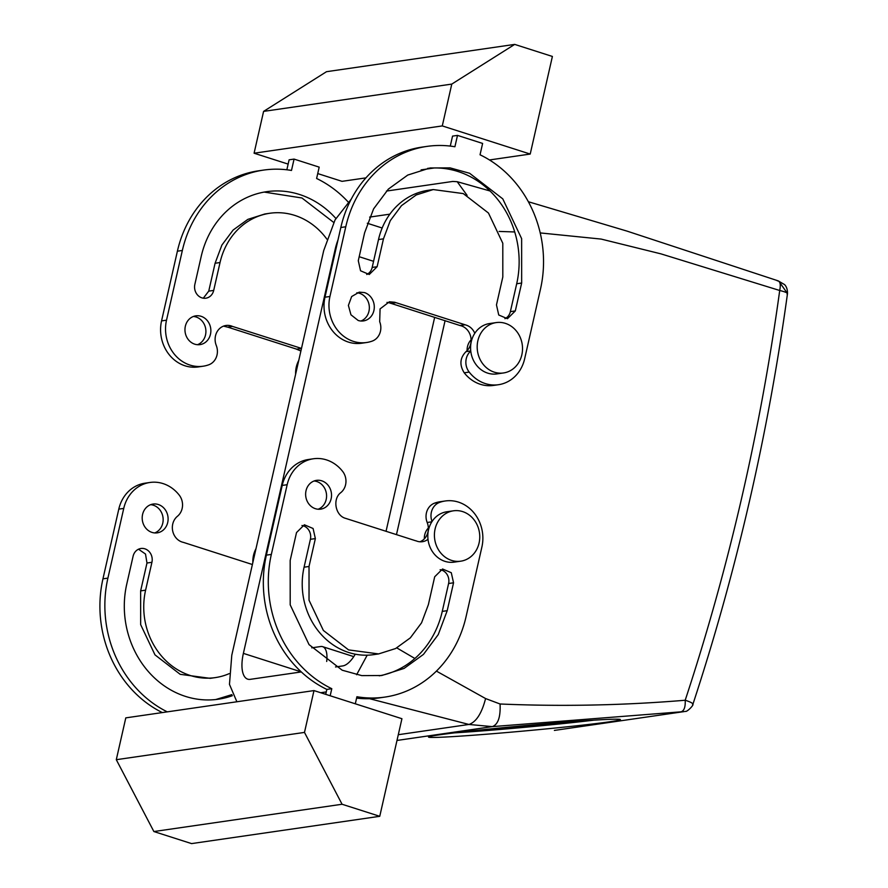 <?xml version="1.0" encoding="UTF-8"?>
<svg xmlns="http://www.w3.org/2000/svg" width="888" height="888" viewBox="0 0 888 888"><rect width="100%" height="100%" fill="white"/><g stroke="black" fill="none" stroke-linecap="round" stroke-linejoin="round"><path stroke-width="1.33" d="M593.85 720.168A96.337 2.642 -5.2 0 1 454.734 732.855M583.083 720.878A81.796 2.242 -5.2 0 1 465.456 731.612M603.785 719.602A96.337 2.642 -5.2 0 1 620.401 719.569A96.337 2.642 -5.2 0 1 552.802 728.271A96.337 2.642 -5.2 0 1 445.132 737.04A96.337 2.642 -5.2 0 1 428.516 737.073A96.337 2.642 -5.2 0 1 496.115 728.371A96.337 2.642 -5.2 0 1 603.785 719.602M684.459 711.554L492.318 726.617L468.942 724.464L369.563 698.701M311.732 647.829L320.735 646.531A21.811 9.18 107.7 0 1 322.633 646.664A21.811 9.18 107.7 0 1 326.684 661.471M692.573 704.684C693.683 703.662 691.219 702.186 685.203 700.244C685.514 706.848 684.193 710.678 681.263 711.754M787.079 294.072C788.366 293.207 785.913 292.019 779.708 290.487A2166.676 1925.129 81.7 0 1 685.203 700.244C623.543 705.372 561.827 706.626 500.066 703.995C500.666 716.971 498.09 724.508 492.318 726.617L396.992 740.448M554.378 730.413L684.204 711.588L554.567 730.391M338.006 239.915A29.082 12.243 107.7 0 0 335.231 249.051L243.379 653.379A29.082 12.243 107.7 0 0 247.719 679.165A29.082 12.243 107.7 0 0 250.25 679.342L301.298 671.939M335.498 666.977L342.69 665.933A29.082 12.243 107.7 0 0 355.256 654.19M434.665 317.338L386.047 531.29M300.066 670.773L299.911 671.461A29.082 12.243 107.7 0 0 299.756 672.16M777.255 280.808C780.119 280.985 780.929 284.216 779.708 290.487L660.961 253.868L601.176 239.083L540.226 232.922M514.729 231.957L499.123 231.435M396.47 534.632L445.077 320.668M500.066 703.995L485.592 698.556L436.408 671.106M414.874 658.485L396.803 647.907M424.331 538.85A14.541 12.92 -98.3 0 1 428.338 528.038M467.099 350.627A14.541 12.92 -98.3 0 1 471.095 339.827M485.592 698.556C481.751 713.386 476.201 722.022 468.942 724.464L398.29 734.709M320.679 692.729L326.273 691.919M236.874 701.764L229.47 684.37L231.79 655.189L323.72 250.56L335.042 219.924L351.237 199.145M367.188 655.189L356.621 674.736M467.099 195.382L457.198 181.696L452.769 181.441L386.458 191.064M389.865 214.163L369.641 217.094M528.382 201.743L626.95 231.091L778.221 280.874L784.493 284.56C783.982 284.16 787.7 286.535 787.478 293.662C768.109 434.476 736.574 571.361 692.884 704.328C693.95 705.005 686.924 712.287 685.303 711.377M787.301 293.24L778.843 281.219M431.846 521.811L427.184 522.488A14.541 12.92 -98.3 0 1 419.913 541.78M427.184 522.488A14.541 12.92 -98.3 0 1 434.621 503.13A36.353 32.301 -98.3 0 1 440.315 501.698L445.265 500.976A36.353 32.301 -98.3 0 1 481.895 546.997L466.056 616.716A112.698 100.133 -98.3 0 1 384.87 697.091A112.698 100.133 -98.3 0 1 356.909 696.736L355.311 703.796M384.87 697.091L379.92 697.813A112.698 100.133 -98.3 0 1 356.599 698.112M326.84 689.41L331.79 688.7A112.698 100.133 -98.3 0 1 271.339 554.423L266.378 555.133A112.698 100.133 -98.3 0 0 326.84 689.41L325.718 694.338M266.378 555.133L282.218 485.425A36.353 32.301 -98.3 0 1 308.414 459.496L313.364 458.774A36.353 32.301 -98.3 0 1 342.646 471.406A14.541 12.92 -98.3 0 1 340.87 492.574C332.267 498.845 335.32 515.684 345.565 518.348L415.773 540.803M314.052 480.996A14.541 12.92 -98.3 0 1 316.794 481.529A14.541 12.92 -98.3 0 1 326.562 495.171A14.541 12.92 -98.3 0 1 318.148 509.235M440.137 569.719A10.911 9.69 -98.3 0 1 448.595 583.516L442.257 611.399A90.887 80.753 -98.3 0 1 379.265 675.824M378.61 653.923L348.573 649.905L323.365 630.447L309.035 600.221L309.024 566.477L315.362 538.594L313.087 528.493L304.373 524.786L296.514 532.567L290.176 560.45L290.198 604.85L309.046 644.621L342.213 670.218L361.771 675.613L381.74 675.513L404.084 668.42L423.465 654.389L438.25 634.587L447.208 610.678L453.546 582.794L451.282 572.705L442.557 568.997L434.698 576.767L428.371 604.65L421.556 622.821L410.323 637.873L395.593 648.54L378.61 653.923L373.659 654.645A69.075 61.372 -98.3 0 1 304.073 567.199L310.4 539.305A10.911 9.69 -98.3 0 0 301.953 525.507M498.468 384.715L493.517 385.425A36.353 32.301 81.7 0 1 464.224 372.805L469.186 372.083A36.353 32.301 81.7 0 0 498.468 384.715A36.353 32.301 81.7 0 0 524.653 358.774L540.492 289.066A112.698 100.133 81.7 0 0 480.042 154.79L482.617 143.434L457.498 135.398L454.911 146.753A112.698 100.133 81.7 0 0 426.962 146.398L422.011 147.108A112.698 100.133 81.7 0 0 340.826 227.495L324.986 297.203A36.353 32.301 81.7 0 0 361.605 343.234L366.555 342.513A36.353 32.301 81.7 0 0 372.261 341.081A14.541 12.92 -98.3 0 0 379.687 321.722L380.075 308.902L389.399 301.787L394.661 302.242L466.267 325.141C470.152 326.484 472.993 329.193 474.791 333.289A25.452 22.611 81.7 0 0 470.762 351.082A25.452 22.611 81.7 0 0 477.844 366.777A25.452 22.611 81.7 0 0 496.903 373.915L503.507 372.96A25.452 22.611 -98.3 0 1 484.448 365.812A25.452 22.611 -98.3 0 1 478.144 339.638A25.452 22.611 -98.3 0 1 496.203 322.588A25.452 22.611 -98.3 0 1 515.262 329.737A25.452 22.611 -98.3 0 1 521.567 355.91A25.452 22.611 -98.3 0 1 503.507 372.96M450.283 146.087L452.547 136.108L457.498 135.398M464.224 372.805C459.318 364.968 459.906 357.908 466 351.637A14.541 12.92 81.7 0 0 470.84 337.373A14.541 12.92 81.7 0 0 461.316 325.863A14.541 12.92 81.7 0 0 460.04 325.53L464.99 324.808M391.109 303.407L460.04 325.53M395.904 302.708L390.953 303.43A14.541 12.92 81.7 0 0 389.71 302.952A14.541 12.92 81.7 0 0 386.968 302.42M360.916 321.012A14.541 12.92 81.7 0 0 369.33 306.948A14.541 12.92 81.7 0 0 359.562 293.306A14.541 12.92 81.7 0 0 356.832 292.774M427.628 168.376A90.887 80.753 81.7 0 1 516.694 283.76L510.367 311.644L515.317 310.922L521.656 283.039L521.633 238.639L502.775 198.868L469.608 173.271L450.061 167.876L430.092 167.976L407.747 175.069L388.367 189.1L373.582 208.902L364.613 232.8L358.286 260.695L360.55 270.785L369.264 274.492L377.123 266.722L383.461 238.839L378.51 239.549L372.172 267.432L377.123 266.722M366.744 274.492A10.911 9.69 81.7 0 0 372.172 267.432M515.317 310.922L507.459 318.703L498.734 314.996L496.47 304.895L502.808 277.012L502.797 243.268L488.467 213.042L463.259 193.584L433.222 189.566L428.271 190.287A69.075 61.372 81.7 0 0 378.51 239.549M504.928 318.692A10.911 9.69 81.7 0 0 510.367 311.644M167.266 711.854A112.698 100.133 -98.3 0 1 107.903 578.121L123.743 508.413A36.353 32.301 -98.3 0 1 149.939 482.473A36.353 32.301 -98.3 0 1 179.221 495.104A14.541 12.92 -98.3 0 1 177.445 516.272A14.541 12.92 -98.3 0 0 172.605 530.536A14.541 12.92 -98.3 0 0 182.129 542.046A14.541 12.92 -98.3 0 0 183.405 542.379L252.336 564.502M151.981 532.4A14.541 12.92 -98.3 0 1 142.202 517.349A14.541 12.92 -98.3 0 1 153.069 504.062A14.541 12.92 -98.3 0 1 158.319 504.517A14.541 12.92 -98.3 0 1 168.098 519.558A14.541 12.92 -98.3 0 1 157.243 532.844A14.541 12.92 -98.3 0 1 151.981 532.4M232.334 695.704A90.887 80.753 -98.3 0 1 218.315 699.211A90.887 80.753 -98.3 0 1 126.751 584.149L133.089 556.265A10.911 9.69 -98.3 0 1 140.948 548.484A10.911 9.69 -98.3 0 1 151.926 562.293L145.599 590.176A69.075 61.372 -98.3 0 0 215.185 677.622L210.223 678.343L180.197 674.325L154.989 654.867L140.659 624.641L140.637 590.897L145.599 590.176M229.193 673.637A69.075 61.372 -98.3 0 1 215.185 677.622M223.543 326.118L227.517 327.128L232.467 326.407A14.541 12.92 81.7 0 0 231.235 325.94A14.541 12.92 81.7 0 0 225.974 325.485A14.541 12.92 81.7 0 0 216.261 345.421A14.541 12.92 81.7 0 1 208.824 364.779A36.353 32.301 81.7 0 1 203.13 366.211A36.353 32.301 81.7 0 1 166.511 320.191L182.351 250.472A112.698 100.133 81.7 0 1 263.536 170.096A112.698 100.133 81.7 0 1 291.486 170.452L294.072 159.096L319.192 167.133L316.616 178.488A112.698 100.133 81.7 0 1 348.074 201.887M232.467 326.407L301.487 348.407M194.75 344.178A14.541 12.92 81.7 0 0 200 344.622A14.541 12.92 81.7 0 0 210.856 331.335A14.541 12.92 81.7 0 0 201.077 316.295A14.541 12.92 81.7 0 0 195.826 315.839A14.541 12.92 81.7 0 0 184.97 329.126A14.541 12.92 81.7 0 0 194.75 344.178M326.884 239.161A69.075 61.372 81.7 0 0 269.797 213.264A69.075 61.372 81.7 0 0 220.035 262.537L213.697 290.42A10.911 9.69 81.7 0 1 205.838 298.202A10.911 9.69 81.7 0 1 194.849 284.393L201.188 256.51A90.887 80.753 81.7 0 1 266.666 191.675A90.887 80.753 81.7 0 1 335.853 218.437M460.739 561.183A25.452 22.611 81.7 0 0 462.77 560.783A25.452 22.611 81.7 0 0 479.276 531.601A25.452 22.611 81.7 0 0 453.435 510.811A25.452 22.611 81.7 0 0 451.415 511.211A25.452 22.611 81.7 0 0 434.898 540.381A25.452 22.611 81.7 0 0 460.739 561.183L454.134 562.137A25.452 22.611 -98.3 0 1 427.994 539.294A14.541 12.92 -98.3 0 1 422.422 541.702A14.541 12.92 -98.3 0 1 417.171 541.247L415.928 540.781M453.435 510.811L446.831 511.766A25.452 22.611 -98.3 0 0 444.81 512.165A25.452 22.611 -98.3 0 0 432.034 521.511A14.541 12.92 -98.3 0 1 439.571 502.408A36.353 32.301 -98.3 0 1 445.265 500.976M313.986 690.587L125.796 717.87L116.295 759.695L153.879 831.545L191.564 843.6L379.753 816.305L401.931 718.714L313.986 690.587L304.484 732.411L116.295 759.695M331.79 688.7L330.181 695.759M271.339 554.423L287.168 484.704A36.353 32.301 -98.3 0 1 313.364 458.774M321.745 480.819A14.541 12.92 -98.3 0 1 331.524 495.859A14.541 12.92 -98.3 0 1 320.668 509.146A14.541 12.92 -98.3 0 1 315.418 508.702A14.541 12.92 -98.3 0 1 305.639 493.65A14.541 12.92 -98.3 0 1 316.494 480.364A14.541 12.92 -98.3 0 1 321.745 480.819M426.962 146.398A112.698 100.133 81.7 0 0 345.776 226.773L329.936 296.492A36.353 32.301 81.7 0 0 366.555 342.513M530.214 154.057L442.28 125.918L451.781 84.094L514.696 44.4L552.392 56.455L530.214 154.057L489.466 159.962M288.145 164.102L254.09 153.213L442.28 125.918M365.934 177.878L342.024 181.341L317.726 173.571M421.112 169.874L434.288 167.965M286.846 169.786L289.111 159.818L294.072 159.096M469.186 372.083A14.541 12.92 -98.3 0 1 470.762 351.082M465.012 324.742L460.062 325.463M364.513 292.596L359.252 292.141L351.648 296.548L348.396 305.428L350.96 314.807L358.175 320.479A14.541 12.92 81.7 0 0 363.425 320.923A14.541 12.92 81.7 0 0 374.281 307.637A14.541 12.92 81.7 0 0 364.513 292.596M433.222 189.566L416.239 194.949L401.509 205.616L390.276 220.668L383.461 238.839M162.304 712.576A112.698 100.133 -98.3 0 1 102.953 578.843L118.792 509.124A36.353 32.301 -98.3 0 1 144.977 483.194L149.939 482.473M150.627 504.695A14.541 12.92 -98.3 0 1 153.369 505.228A14.541 12.92 -98.3 0 1 163.137 518.87A14.541 12.92 -98.3 0 1 154.723 532.933M231.868 694.638L215.817 699.522M138.517 549.206L145.51 554.045L146.975 563.014L140.637 590.897M227.683 327.106L296.625 349.162L301.476 348.462M296.625 349.162L301.465 348.529M300.899 350.993L296.614 349.228M263.536 170.096L258.575 170.807A112.698 100.133 81.7 0 0 177.389 251.193L161.561 320.901A36.353 32.301 81.7 0 0 198.179 366.933L203.13 366.211M197.48 344.711A14.541 12.92 81.7 0 0 205.894 330.647A14.541 12.92 81.7 0 0 196.126 317.016A14.541 12.92 81.7 0 0 193.395 316.472M269.797 213.264L264.835 213.986L247.863 219.369L233.133 230.036L221.889 245.077L215.085 263.248L220.035 262.537M203.308 298.19L208.747 291.131L215.085 263.248M333.733 222.455L301.953 197.991L264.191 192.086M432.034 521.511A25.452 22.611 81.7 0 0 427.994 539.294M304.484 732.411L342.069 804.25L379.753 816.305M496.203 322.588L489.599 323.543A25.452 22.611 81.7 0 0 474.791 333.289M254.09 153.213L263.592 111.389L451.781 84.094M263.592 111.389L326.507 71.695L514.696 44.4M342.069 804.25L153.879 831.545M255.988 548.673A25.452 22.611 81.7 0 0 252.847 562.493M295.615 374.27A25.452 22.611 -98.3 0 1 298.745 360.45M335.231 249.051L335.875 249.251M359.185 256.71L373.571 261.316M243.379 653.379L299.911 671.461M367.31 223.254L382.162 228.005M439.571 502.408L434.621 503.13M287.168 484.704L282.218 485.425M453.546 582.794L448.595 583.516M309.024 566.477L304.073 567.199M315.362 538.594L310.4 539.305M447.208 610.678L442.257 611.399M324.986 297.203L329.936 296.492M345.776 226.773L340.826 227.495M470.74 350.949L466 351.637M516.694 283.76L521.656 283.039M123.743 508.413L118.792 509.124M102.953 578.843L107.903 578.121M151.926 562.293L146.975 563.014M177.389 251.193L182.351 250.472M161.561 320.901L166.511 320.191M208.747 291.131L213.697 290.42M322.633 646.664L353.746 656.62M490.032 190.976L457.198 181.696"/></g></svg>
